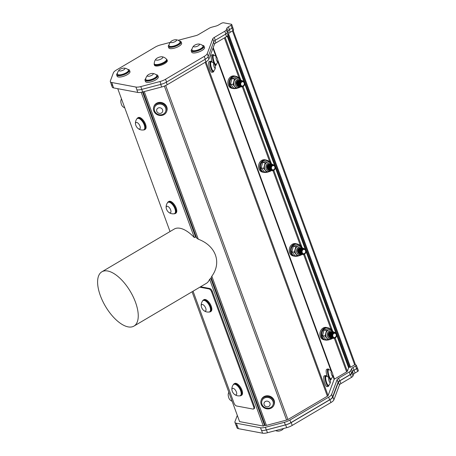 <?xml version="1.0" encoding="UTF-8"?>
<svg xmlns="http://www.w3.org/2000/svg" width="456" height="456" viewBox="0 0 456 456"><rect width="100%" height="100%" fill="white"/><g stroke="black" fill="none" stroke-linecap="round" stroke-linejoin="round"><path stroke-width="0.68" d="M270.055 164.017L268.282 164.211L267.091 165.574L266.771 166.776L267.427 169.17L268.949 170.094L267.883 169.586L266.868 167.717L266.84 166.788L267.9 164.553L270.106 164.023M270.374 164.046L268.835 164.314L267.324 166.879L267.951 169.239L269.502 170.202L268.436 169.689L267.393 166.89L268.402 164.707L270.642 164.12M270.75 164.126L269.388 164.416L267.877 166.981L268.225 168.897L270.055 170.305L268.989 169.797L267.946 166.999L269.091 164.69L271.212 164.228M270.875 170.436L269.542 169.9L268.498 167.101L269.627 164.804L271.411 164.24L269.941 164.519L268.43 167.084L269.137 169.546L270.493 170.379A3.933 3.238 -79.4 0 1 265.911 168.042A3.933 3.238 -79.4 0 1 267.695 163.567A3.933 3.238 -79.4 0 1 271.639 164.291M272.01 164.359L270.493 164.622L268.983 167.192L269.707 169.672L271.24 170.521L269.963 171.427L267.609 171.741A4.965 4.093 -79.4 0 1 265.455 170.407A4.965 4.093 -79.4 0 1 264.491 168.218A4.965 4.093 -79.4 0 1 264.605 165.659A4.965 4.093 -79.4 0 1 267.678 162.108A4.965 4.093 -79.4 0 1 269.445 161.977L272.392 164.439M271.958 170.641L270.647 170.105L269.604 167.306L270.625 165.112L272.585 164.468L271.046 164.73L269.536 167.295L270.129 169.609L271.924 170.63M273.013 164.548L271.599 164.833L270.089 167.398L270.739 169.786L271.97 170.647M271.058 170.077A3.107 2.559 100.6 0 0 272.226 170.709A3.107 2.559 100.6 0 0 272.905 170.726C274.996 170.059 275.658 168.481 274.894 166.001C274.404 164.411 270.208 164.017 271.303 169.119A2.457 2.029 100.6 0 0 272.58 170.122L271.058 170.077L270.157 167.409L271.223 165.175L273.138 164.57M271.126 168.771L271.303 169.119M269.98 169.256L269.308 167.198L270.055 165.5L270.676 165.066M268.322 168.948L267.649 166.89L269.017 164.753M270.984 168.332L270.59 168.817M267.769 168.845L267.148 166.434A2.457 2.029 100.6 0 0 267.307 168.287L267.832 168.959M269.268 164.154L267.148 166.434M269.097 164.679L267.581 166.873L268.385 169.062M270.761 164.992L269.274 166.919L270.043 169.375M271.115 166.611L270.898 167.5L271.474 169.45L272.58 170.122M237.091 85.016L236.47 82.604A2.457 2.029 100.6 0 0 236.635 84.457L237.154 85.129M238.425 80.849L236.903 83.049L237.707 85.232M240.084 81.162L238.596 83.089L239.366 85.546M240.437 82.781L240.221 83.67L240.796 85.62L241.908 86.292L240.38 86.252L239.48 83.585L240.99 81.014L242.461 80.74L243.852 81.698M242.335 80.723L240.922 81.003L239.411 83.568L240.061 85.956L241.292 86.817L239.97 86.275L238.927 83.476L239.947 81.282L242.193 80.712M240.751 86.708L239.417 86.173L238.374 83.374L239.029 81.596L239.885 80.809L241.64 80.609M240.198 86.606L238.864 86.07L237.821 83.271L238.95 80.974L241.087 80.501M239.656 86.509L238.311 85.967L237.268 83.169L238.414 80.86L240.534 80.398M239.086 86.401L237.758 85.865L236.715 83.066L237.724 80.877L239.964 80.29M238.534 86.292L237.205 85.756L236.191 83.887L236.162 82.958L237.223 80.723L239.428 80.193M239.377 80.193L237.605 80.381L236.413 81.744L236.094 82.946L236.749 85.346L238.271 86.269M239.696 80.216L238.157 80.484L236.647 83.049L237.274 85.409L238.762 86.355M240.073 80.296L238.71 80.587L237.2 83.152L237.547 85.067L239.377 86.475M240.734 80.416L239.263 80.689L237.753 83.26L238.459 85.717L239.816 86.549A3.933 3.238 -79.4 0 1 235.233 84.212A3.933 3.238 -79.4 0 1 237.023 79.737A3.933 3.238 -79.4 0 1 240.962 80.467M241.332 80.53L239.816 80.797L238.306 83.362L239.029 85.842L240.563 86.691L239.292 87.598L236.938 87.911A4.965 4.093 -79.4 0 1 234.783 86.577A4.965 4.093 -79.4 0 1 233.814 84.388A4.965 4.093 -79.4 0 1 233.928 81.829A4.965 4.093 -79.4 0 1 237 78.278A4.965 4.093 -79.4 0 1 238.767 78.147L241.714 80.609M241.908 80.632L240.369 80.9L238.858 83.465L239.451 85.779L241.247 86.805M243.698 81.561L242.387 80.729M240.38 86.252A3.107 2.559 100.6 0 0 241.549 86.879A3.107 2.559 100.6 0 0 242.227 86.896C244.319 86.23 244.98 84.651 244.216 82.171C243.726 80.581 239.531 80.188 240.625 85.289A2.457 2.029 100.6 0 0 241.908 86.292M300.732 247.847L298.959 248.035L297.768 249.398L297.449 250.606L298.104 253L299.626 253.924M301.051 247.876L299.512 248.144L298.002 250.709L298.629 253.069L300.111 254.009L299.113 253.519L298.07 250.72L299.073 248.537L301.319 247.95M301.427 247.956L300.065 248.246L298.555 250.811L298.902 252.727L300.732 254.135L299.666 253.621L298.623 250.823L299.763 248.52L301.889 248.058M302.083 248.075L300.618 248.349L299.107 250.914L299.814 253.376L301.171 254.209A3.933 3.238 -79.4 0 1 296.582 251.872A3.933 3.238 -79.4 0 1 298.372 247.391A3.933 3.238 -79.4 0 1 302.317 248.121M302.681 248.189L301.171 248.452L299.66 251.017L300.384 253.502L301.918 254.351L300.641 255.252L298.287 255.571A4.965 4.093 -79.4 0 1 296.132 254.237A4.965 4.093 -79.4 0 1 295.169 252.043A4.965 4.093 -79.4 0 1 295.283 249.489A4.965 4.093 -79.4 0 1 298.355 245.938A4.965 4.093 -79.4 0 1 300.122 245.807L303.069 248.269M303.189 248.281L301.724 248.554L300.213 251.125L300.806 253.439L302.602 254.459M303.69 248.377L302.277 248.662L300.766 251.227L301.41 253.61L302.647 254.476L301.325 253.935L300.282 251.136L301.302 248.942L303.542 248.366M301.735 253.906A3.107 2.559 100.6 0 0 302.904 254.539A3.107 2.559 100.6 0 0 303.582 254.556C305.674 253.884 306.335 252.31 305.571 249.825C305.075 248.241 300.886 247.847 301.98 252.949A2.457 2.029 100.6 0 0 303.257 253.952L301.735 253.906L300.835 251.239L301.9 248.999L303.816 248.395M302.1 254.368L300.772 253.832L299.729 251.034L300.384 249.255L301.239 248.463L302.995 248.263M301.553 254.266L300.219 253.73L299.176 250.931L300.304 248.634L302.442 248.161M299.888 253.952L298.56 253.416L297.546 251.541L297.517 250.618L298.577 248.383L300.778 247.847M301.804 252.601L301.98 252.949M300.658 253.086L299.985 251.028L300.732 249.324L301.348 248.896M298.993 252.778L298.327 250.72L299.695 248.583M301.661 252.157L301.268 252.647M298.441 252.67L297.825 250.264A2.457 2.029 100.6 0 0 297.985 252.111L298.509 252.789M299.945 247.978L297.825 250.264M299.774 248.509L298.327 250.258L299.062 252.892M301.439 248.816L299.951 250.749L300.721 253.2M301.792 250.441L301.576 251.324L302.146 253.279L303.257 253.952M272.585 164.468L272.87 164.536M271.428 170.538L270.094 170.002L269.051 167.204L269.707 165.425L270.562 164.639L272.317 164.434M271.48 164.257L271.765 164.331M240.449 84.947L240.625 85.289M239.303 85.432L238.63 83.374L239.377 81.67L239.998 81.236M237.644 85.118L236.972 83.06L238.34 80.923M240.306 84.502L239.913 84.987M238.591 80.324L236.47 82.604M329.118 336.5L328.502 334.094A2.457 2.029 100.6 0 0 328.662 335.941L329.186 336.613M330.452 332.338L328.93 334.533L329.739 336.722M332.11 332.646L330.628 334.579L331.398 337.03M332.47 334.271L332.253 335.154L332.823 337.109L333.934 337.776L332.413 337.736L331.512 335.069L333.022 332.504L334.493 332.224L335.884 333.188M333.313 338.301L332.002 337.765L330.959 334.966L331.979 332.766L334.219 332.196M332.777 338.198L331.449 337.662L330.406 334.864L331.062 333.085L331.917 332.293L333.672 332.093M332.23 338.095L330.896 337.554L329.853 334.755L330.982 332.464L333.119 331.991M331.683 337.993L330.343 337.451L329.3 334.653L330.44 332.344L332.567 331.882M331.119 337.885L329.791 337.349L328.747 334.55L329.751 332.367L331.991 331.774M330.566 337.782L329.238 337.246L328.223 335.371L328.195 334.447L329.255 332.207L331.455 331.677M331.409 331.677L329.637 331.865L328.445 333.228L328.126 334.43L328.782 336.83L330.235 337.736M331.729 331.706L330.19 331.968L328.679 334.539L329.306 336.898L330.856 337.856M332.105 331.786L330.742 332.076L329.232 334.641L329.58 336.556L331.409 337.959M332.834 331.911L331.295 332.179L329.785 334.744L330.492 337.206L331.848 338.038A3.933 3.238 -79.4 0 1 327.26 335.696A3.933 3.238 -79.4 0 1 329.05 331.221A3.933 3.238 -79.4 0 1 332.994 331.951M333.359 332.014L331.848 332.281L330.338 334.846L331.062 337.326L332.595 338.175L331.318 339.082L328.964 339.395A4.965 4.093 -79.4 0 1 326.809 338.067A4.965 4.093 -79.4 0 1 325.846 335.872A4.965 4.093 -79.4 0 1 325.96 333.319A4.965 4.093 -79.4 0 1 329.032 329.768A4.965 4.093 -79.4 0 1 330.799 329.637L333.746 332.099M333.94 332.122L332.401 332.384L330.891 334.949L331.483 337.269L333.279 338.289M335.724 333.045L334.419 332.219M334.368 332.207L332.954 332.487L331.444 335.057L332.088 337.44L333.325 338.306M332.413 337.736A3.107 2.559 100.6 0 0 333.575 338.369A3.107 2.559 100.6 0 0 334.259 338.386C336.351 337.714 337.012 336.14 336.249 333.655C335.753 332.071 331.563 331.677 332.652 336.773A2.457 2.029 100.6 0 0 333.934 337.776M332.475 336.431L332.652 336.773M331.335 336.916L330.663 334.858L331.409 333.154L332.025 332.72M329.671 336.602L329.004 334.544L330.366 332.413M332.338 335.986L331.945 336.477M330.623 331.808L328.502 334.094M332.538 330.463L331.164 328.947L326.502 330.514L325.02 336.043L328.2 340.011L330.731 339.264A4.965 4.093 -79.4 0 1 328.964 339.395M271.183 162.803L269.81 161.287L265.147 162.855L263.665 168.389L266.851 172.357L269.376 171.61A4.965 4.093 -79.4 0 1 267.609 171.741M240.506 78.974L239.132 77.463L234.469 79.025L232.987 84.559L236.174 88.527L238.705 87.78A4.965 4.093 -79.4 0 1 236.938 87.911M301.861 246.633L300.487 245.117L295.824 246.685L294.342 252.219L297.529 256.181L300.054 255.434A4.965 4.093 -79.4 0 1 298.287 255.571M332.948 338.244L331.489 339.002M271.594 170.584L270.134 171.342M240.916 86.76L239.457 87.512M302.271 254.414L300.812 255.172M240.836 84.827A2.143 1.767 100.6 0 0 243.892 85.101A2.143 1.767 100.6 0 0 242.752 81.778A2.143 1.767 100.6 0 0 240.836 84.827M271.514 168.652A2.143 1.767 100.6 0 0 274.569 168.931A2.143 1.767 100.6 0 0 273.429 165.602A2.143 1.767 100.6 0 0 271.514 168.652M302.191 252.481A2.143 1.767 100.6 0 0 305.246 252.761A2.143 1.767 100.6 0 0 304.106 249.432A2.143 1.767 100.6 0 0 302.191 252.481M332.869 336.311A2.143 1.767 100.6 0 0 335.918 336.591A2.143 1.767 100.6 0 0 334.784 333.262A2.143 1.767 100.6 0 0 332.869 336.311M326.502 330.514L324.022 330.047L322.54 335.582L325.721 339.543L328.2 340.011M331.164 328.947L328.679 328.48L324.022 330.047M325.02 336.043L322.54 335.582M265.147 162.855L262.667 162.387L261.185 167.922L264.366 171.889L266.851 172.357M269.81 161.287L267.324 160.825L262.667 162.387M263.665 168.389L261.185 167.922M234.469 79.025L231.99 78.563L230.508 84.092L233.689 88.059L236.174 88.527M239.132 77.463L236.653 76.996L231.99 78.563M232.987 84.559L230.508 84.092M295.824 246.685L293.345 246.217L291.863 251.752L295.043 255.719L297.529 256.181M300.487 245.117L298.002 244.65L293.345 246.217M294.342 252.219L291.863 251.752M204.704 311.043A3.722 1.71 -120.6 0 0 205.867 308.598A3.722 1.71 -120.6 0 0 202.852 304.608A3.722 1.71 -120.6 0 0 201.352 306.62A3.722 1.71 -120.6 0 0 203.564 310.359A3.722 1.71 -120.6 0 0 204.704 311.043M235.381 394.873A3.722 1.71 -120.6 0 0 236.544 392.428A3.722 1.71 -120.6 0 0 233.523 388.438A3.722 1.71 -120.6 0 0 232.03 390.444A3.722 1.71 -120.6 0 0 234.241 394.189A3.722 1.71 -120.6 0 0 235.381 394.873M216.48 60.015A2.485 0.638 75.3 0 0 217.797 61.315A2.485 0.638 75.3 0 0 217.563 59.149A2.485 0.638 75.3 0 0 216.703 57.148A2.485 0.638 75.3 0 0 216.07 57.484A2.485 0.638 75.3 0 0 216.48 60.015M214.012 66.61A2.485 0.638 75.3 0 0 215.329 67.915A2.485 0.638 75.3 0 0 215.095 65.749A2.485 0.638 75.3 0 0 214.234 63.749A2.485 0.638 75.3 0 0 213.596 64.079A2.485 0.638 75.3 0 0 214.012 66.61M331.518 374.37A2.485 0.638 75.3 0 0 332.84 375.676A2.485 0.638 75.3 0 0 332.601 373.51A2.485 0.638 75.3 0 0 331.74 371.509A2.485 0.638 75.3 0 0 331.107 371.839A2.485 0.638 75.3 0 0 331.518 374.37M329.05 380.965A2.485 0.638 75.3 0 0 330.366 382.27A2.485 0.638 75.3 0 0 330.133 380.104A2.485 0.638 75.3 0 0 329.272 378.104A2.485 0.638 75.3 0 0 328.639 378.44A2.485 0.638 75.3 0 0 329.05 380.965M331.124 333.41A4.965 4.093 -79.4 0 1 331.09 334.282M269.77 165.75A4.965 4.093 -79.4 0 1 269.735 166.622M239.092 81.92A4.965 4.093 -79.4 0 1 239.058 82.792M300.447 249.58A4.965 4.093 -79.4 0 1 300.413 250.452M203.564 310.359A6.937 6.937 0 0 0 209.087 312.007A6.521 2.992 -120.6 0 0 209.629 311.824A6.521 2.992 -120.6 0 0 210.096 307.321A6.521 2.992 -120.6 0 0 203 300.595A6.521 2.992 -120.6 0 0 202.578 300.983A6.937 6.937 0 0 0 201.352 306.62M234.241 394.189A6.937 6.937 0 0 0 239.765 395.837A6.521 2.992 -120.6 0 0 240.306 395.648A6.521 2.992 -120.6 0 0 240.774 391.151A6.521 2.992 -120.6 0 0 233.677 384.425A6.521 2.992 -120.6 0 0 233.255 384.813A6.937 6.937 0 0 0 232.03 390.444M283.552 428.509A6.566 6.566 0 0 1 282.595 429.541A3.107 1.026 159.9 0 1 278.183 431.154A6.566 6.566 0 0 1 275.623 430.595M152.646 74.773A3.107 1.026 -20.1 0 0 152.275 73.433A3.107 1.026 -20.1 0 0 147.869 75.046A3.107 1.026 -20.1 0 0 148.599 76.3A3.107 1.026 -20.1 0 0 152.646 74.773M121.877 70.674A3.107 1.026 -20.1 0 0 124.693 69.09A3.107 1.026 -20.1 0 0 123.941 68.121A3.107 1.026 -20.1 0 0 119.535 69.734A3.107 1.026 -20.1 0 0 119.358 70.891A3.107 1.026 -20.1 0 0 121.877 70.674M173.588 40.082A3.107 1.026 -20.1 0 0 171.171 41.342A3.107 1.026 -20.1 0 0 171.849 42.602A3.107 1.026 -20.1 0 0 175.873 41.131A3.107 1.026 -20.1 0 0 175.583 39.729A3.107 1.026 -20.1 0 0 173.588 40.082M197.761 44.078A3.107 1.026 -20.1 0 0 194.091 45.634A3.107 1.026 -20.1 0 0 194.769 46.894A3.107 1.026 -20.1 0 0 198.793 45.423A3.107 1.026 -20.1 0 0 198.497 44.021A3.107 1.026 -20.1 0 0 197.761 44.078M162.718 57.097A3.722 1.237 -20.1 0 0 161.96 56.772A3.722 1.237 -20.1 0 0 156.123 58.909A3.722 1.237 -20.1 0 0 158.836 59.913A3.722 1.237 -20.1 0 0 162.718 57.097M216.703 57.148A5.25 5.25 0 0 0 213.739 55.318A4.72 1.214 75.3 0 0 213.573 55.318A4.72 1.214 75.3 0 0 213.898 61.212A4.72 1.214 75.3 0 0 215.973 64.45A4.72 1.214 75.3 0 0 216.115 64.37M214.234 63.749A5.25 5.25 0 0 0 211.27 61.919A4.72 1.214 75.3 0 0 211.105 61.919A4.72 1.214 75.3 0 0 211.43 67.807A4.72 1.214 75.3 0 0 213.505 71.045A4.72 1.214 75.3 0 0 213.647 70.965A5.25 5.25 0 0 0 215.329 67.915M217.751 60.032L331.729 371.486A5.25 5.25 0 0 0 328.776 369.679A4.72 1.214 75.3 0 0 328.616 369.679A4.72 1.214 75.3 0 0 328.936 375.567A4.72 1.214 75.3 0 0 331.01 378.805A4.72 1.214 75.3 0 0 331.153 378.725M329.272 378.104A5.25 5.25 0 0 0 326.308 376.274A4.72 1.214 75.3 0 0 326.143 376.274A4.72 1.214 75.3 0 0 326.467 382.168A4.72 1.214 75.3 0 0 328.542 385.4A4.72 1.214 75.3 0 0 328.685 385.326A5.25 5.25 0 0 0 330.366 382.27M330.03 328.736A6.207 5.119 100.6 0 0 328.149 327.875A6.207 5.119 100.6 0 0 323.133 330.229A6.207 5.119 100.6 0 0 322.158 336.5A6.207 5.119 100.6 0 0 325.858 340.079A6.207 5.119 100.6 0 0 327.921 339.959M268.675 161.076A6.207 5.119 100.6 0 0 266.794 160.216A6.207 5.119 100.6 0 0 261.778 162.575A6.207 5.119 100.6 0 0 260.803 168.84A6.207 5.119 100.6 0 0 264.503 172.419A6.207 5.119 100.6 0 0 266.566 172.3M237.998 77.246A6.207 5.119 100.6 0 0 236.117 76.386A6.207 5.119 100.6 0 0 231.101 78.745A6.207 5.119 100.6 0 0 230.126 85.016A6.207 5.119 100.6 0 0 233.825 88.589A6.207 5.119 100.6 0 0 235.889 88.47M299.353 244.906A6.207 5.119 100.6 0 0 297.472 244.045A6.207 5.119 100.6 0 0 292.456 246.405A6.207 5.119 100.6 0 0 291.481 252.67A6.207 5.119 100.6 0 0 295.18 256.249A6.207 5.119 100.6 0 0 297.244 256.13M162.285 109.218A3.107 2.816 -159.5 0 0 156.972 109.075A3.107 2.816 -159.5 0 0 159.788 113.424A3.107 2.816 -159.5 0 0 162.285 109.218M266.429 406.723A3.107 2.816 -159.5 0 0 269.969 403.252A3.107 2.816 -159.5 0 0 264.759 401.941A3.107 2.816 -159.5 0 0 266.429 406.723M203 300.595L203.473 300.322A6.521 2.992 59.4 0 1 210.564 307.048A6.521 2.992 59.4 0 1 210.102 311.545L209.629 311.824M240.306 395.648L240.779 395.375A6.521 2.992 -120.6 0 0 241.241 390.872A6.521 2.992 -120.6 0 0 234.15 384.146L233.677 384.425M124.779 107.884A6.566 6.566 0 0 1 122.208 105.957A3.107 0.798 -104.7 0 1 120.829 100.833A3.107 0.798 -104.7 0 1 120.84 100.747A6.566 6.566 0 0 1 121.473 98.844M232.15 401.286A6.566 6.566 0 0 1 229.579 399.359A3.107 0.798 -104.7 0 1 228.507 396.857A3.107 0.798 -104.7 0 1 228.211 394.149A6.566 6.566 0 0 1 228.838 392.245M166.776 206.306A3.722 1.71 -120.6 0 0 166.286 208.392A3.722 1.71 -120.6 0 0 168.498 212.131A3.722 1.71 -120.6 0 0 170.789 210.33A3.722 1.71 -120.6 0 0 166.776 206.306M136.099 122.476A3.722 1.71 -120.6 0 0 135.609 124.562A3.722 1.71 -120.6 0 0 137.82 128.301A3.722 1.71 -120.6 0 0 140.112 126.506A3.722 1.71 -120.6 0 0 136.099 122.476M147.869 75.046A6.566 6.566 0 0 0 145.675 79.122A5.899 1.955 -20.1 0 0 145.703 79.469A5.899 1.955 -20.1 0 0 149.796 79.903A5.899 1.955 -20.1 0 0 155.701 77.252A5.899 1.955 -20.1 0 0 156.784 75.417A5.899 1.955 -20.1 0 0 156.585 75.132A6.566 6.566 0 0 0 152.275 73.433M119.535 69.734A6.566 6.566 0 0 0 117.34 73.804A5.899 1.955 -20.1 0 0 117.374 74.157A5.899 1.955 -20.1 0 0 122.732 74.254A5.899 1.955 -20.1 0 0 128.484 70.406A5.899 1.955 -20.1 0 0 128.449 70.104A5.899 1.955 -20.1 0 0 128.25 69.814A6.566 6.566 0 0 0 123.941 68.121M168.976 45.418A5.899 1.955 -20.1 0 0 168.971 45.543A5.899 1.955 -20.1 0 0 169.011 45.765A5.899 1.955 -20.1 0 0 175.218 45.572A5.899 1.955 -20.1 0 0 180.086 41.713A5.899 1.955 -20.1 0 0 179.886 41.422A6.566 6.566 0 0 0 175.583 39.729M194.091 45.634A6.566 6.566 0 0 0 191.896 49.715A5.899 1.955 -20.1 0 0 191.93 50.057A5.899 1.955 -20.1 0 0 198.138 49.869A5.899 1.955 -20.1 0 0 203.005 46.005A5.899 1.955 -20.1 0 0 202.806 45.72A6.566 6.566 0 0 0 198.497 44.021M156.123 58.909A6.937 6.937 0 0 0 154.242 63.526A6.521 2.16 -20.1 0 0 154.282 63.806A6.521 2.16 -20.1 0 0 161.145 63.595A6.521 2.16 -20.1 0 0 166.525 59.326A6.521 2.16 -20.1 0 0 166.429 59.149A6.521 2.16 -20.1 0 0 166.383 59.086A6.937 6.937 0 0 0 161.96 56.772M215.973 64.45L215.591 64.547A4.72 1.214 -104.7 0 1 213.214 60.295A4.72 1.214 -104.7 0 1 213.191 55.421L213.573 55.318M213.505 71.045L213.123 71.147A4.72 1.214 -104.7 0 1 210.746 66.889A4.72 1.214 -104.7 0 1 210.723 62.022L211.105 61.919M331.01 378.805L330.628 378.907A4.72 1.214 -104.7 0 1 328.252 374.65A4.72 1.214 -104.7 0 1 328.229 369.782L328.616 369.679M328.542 385.4L328.16 385.502A4.72 1.214 -104.7 0 1 325.783 381.25A4.72 1.214 -104.7 0 1 325.761 376.377L326.143 376.274M328.149 327.875L327.385 327.733A6.207 5.119 100.6 0 0 322.369 330.087A6.207 5.119 100.6 0 0 321.4 336.357A6.207 5.119 100.6 0 0 325.099 339.937L325.858 340.079M266.794 160.216L266.03 160.073A6.207 5.119 100.6 0 0 261.02 162.433A6.207 5.119 100.6 0 0 260.045 168.697A6.207 5.119 100.6 0 0 263.745 172.277L264.503 172.419M236.117 76.386L235.353 76.243A6.207 5.119 100.6 0 0 230.343 78.603A6.207 5.119 100.6 0 0 229.368 84.867A6.207 5.119 100.6 0 0 233.067 88.447L233.825 88.589M297.472 244.045L296.708 243.903A6.207 5.119 100.6 0 0 291.692 246.263A6.207 5.119 100.6 0 0 290.723 252.527A6.207 5.119 100.6 0 0 294.422 256.107L295.18 256.249M165.061 106.858A5.899 5.352 -159.5 0 0 157.024 104.658A5.899 5.352 -159.5 0 0 154.584 107.365A5.899 5.352 -159.5 0 0 158.232 114.445A5.899 5.352 -159.5 0 0 165.631 111.498A5.899 5.352 -159.5 0 0 165.061 106.858M266.298 408.063A5.899 5.352 -159.5 0 0 273.001 404.899A5.899 5.352 -159.5 0 0 273.19 404.267A5.899 5.352 -159.5 0 0 269.011 397.7A5.899 5.352 -159.5 0 0 261.955 400.767A5.899 5.352 -159.5 0 0 266.298 408.063M202.601 300.954A6.829 3.135 59.4 0 1 203.313 300.054A6.829 3.135 59.4 0 1 204.693 299.905A6.829 3.135 59.4 0 1 210.142 305.577A6.829 3.135 59.4 0 1 210.262 311.813A6.829 3.135 59.4 0 1 209.127 312.001M233.278 384.784A6.829 3.135 59.4 0 1 233.991 383.878A6.829 3.135 59.4 0 1 235.37 383.735A6.829 3.135 59.4 0 1 240.819 389.407A6.829 3.135 59.4 0 1 240.939 395.643A6.829 3.135 59.4 0 1 239.805 395.831M168.498 212.131A6.937 6.937 0 0 0 174.021 213.778A6.521 2.992 -120.6 0 0 174.568 213.596A6.521 2.992 -120.6 0 0 173.918 206.614A6.521 2.992 -120.6 0 0 168.082 202.293A6.521 2.992 -120.6 0 0 167.939 202.367A6.521 2.992 -120.6 0 0 167.512 202.755A6.937 6.937 0 0 0 166.286 208.392M137.82 128.301A6.937 6.937 0 0 0 143.344 129.954A6.521 2.992 -120.6 0 0 143.891 129.766A6.521 2.992 -120.6 0 0 143.241 122.784A6.521 2.992 -120.6 0 0 137.404 118.463A6.521 2.992 -120.6 0 0 137.262 118.543A6.521 2.992 -120.6 0 0 136.834 118.925A6.937 6.937 0 0 0 135.609 124.562M145.703 79.469L145.874 79.92A5.899 1.955 -20.1 0 0 152.082 79.732A5.899 1.955 -20.1 0 0 156.95 75.867L156.784 75.417M117.374 74.157L117.54 74.607A5.899 1.955 -20.1 0 0 123.325 74.567A5.899 1.955 -20.1 0 0 128.655 70.857A5.899 1.955 -20.1 0 0 128.615 70.555L128.449 70.104M169.011 45.765L169.176 46.216A5.899 1.955 -20.1 0 0 175.383 46.027A5.899 1.955 -20.1 0 0 180.251 42.163L180.086 41.713M191.93 50.057L192.096 50.513A5.899 1.955 -20.1 0 0 198.303 50.32A5.899 1.955 -20.1 0 0 203.171 46.461L203.005 46.005M166.525 59.326L166.725 59.867A6.521 2.16 159.9 0 1 161.344 64.136A6.521 2.16 159.9 0 1 154.481 64.347L154.282 63.806M216.361 64.136A5.586 1.442 -104.7 0 1 216.258 64.752A5.586 1.442 -104.7 0 1 215.813 65.39A5.586 1.442 -104.7 0 1 214.651 64.461M214.252 63.766A5.586 1.442 -104.7 0 1 212.53 58.049A5.586 1.442 -104.7 0 1 212.969 54.583A5.586 1.442 -104.7 0 1 214.063 55.404M213.892 70.737A5.586 1.442 -104.7 0 1 213.79 71.353A5.586 1.442 -104.7 0 1 213.34 71.985A5.586 1.442 -104.7 0 1 210.529 66.947A5.586 1.442 -104.7 0 1 210.501 61.178A5.586 1.442 -104.7 0 1 211.595 61.999M331.398 378.497A5.586 1.442 -104.7 0 1 331.301 379.113A5.586 1.442 -104.7 0 1 330.851 379.745A5.586 1.442 -104.7 0 1 329.688 378.822M329.289 378.121A5.586 1.442 -104.7 0 1 327.568 372.409A5.586 1.442 -104.7 0 1 328.012 368.938A5.586 1.442 -104.7 0 1 329.101 369.759M328.93 385.092A5.586 1.442 -104.7 0 1 328.827 385.708A5.586 1.442 -104.7 0 1 328.383 386.346A5.586 1.442 -104.7 0 1 325.567 381.307A5.586 1.442 -104.7 0 1 325.538 375.539A5.586 1.442 -104.7 0 1 326.633 376.36M328.217 327.887A6.293 5.187 100.6 0 0 327.402 327.647A6.293 5.187 100.6 0 0 321.269 332.333A6.293 5.187 100.6 0 0 324.205 339.754A6.293 5.187 100.6 0 0 325.082 340.016A6.293 5.187 100.6 0 0 325.926 340.09M266.863 160.233A6.293 5.187 100.6 0 0 266.047 159.993A6.293 5.187 100.6 0 0 259.914 164.679A6.293 5.187 100.6 0 0 262.85 172.094A6.293 5.187 100.6 0 0 263.728 172.362A6.293 5.187 100.6 0 0 264.571 172.431M236.185 76.403A6.293 5.187 100.6 0 0 235.37 76.163A6.293 5.187 100.6 0 0 229.237 80.849A6.293 5.187 100.6 0 0 232.172 88.264A6.293 5.187 100.6 0 0 233.05 88.532A6.293 5.187 100.6 0 0 233.899 88.606M297.54 244.057A6.293 5.187 100.6 0 0 296.725 243.823A6.293 5.187 100.6 0 0 290.592 248.509A6.293 5.187 100.6 0 0 293.527 255.924A6.293 5.187 100.6 0 0 294.405 256.186A6.293 5.187 100.6 0 0 295.249 256.261M154.624 107.263A5.899 5.352 20.5 0 1 154.664 107.16A5.899 5.352 20.5 0 1 157.098 104.458A5.899 5.352 20.5 0 1 163.807 105.205A5.899 5.352 20.5 0 1 165.71 111.298A5.899 5.352 20.5 0 1 165.67 111.395M261.995 400.664A5.899 5.352 20.5 0 1 262.029 400.562A5.899 5.352 20.5 0 1 269.086 397.501A5.899 5.352 20.5 0 1 273.269 404.062A5.899 5.352 20.5 0 1 273.076 404.7A5.899 5.352 20.5 0 1 273.041 404.797M203.313 300.054L203.98 299.66A6.829 3.135 59.4 0 1 205.36 299.512A6.829 3.135 59.4 0 1 210.809 305.184A6.829 3.135 59.4 0 1 210.923 311.419L210.262 311.813M233.991 383.878L234.658 383.49A6.829 3.135 59.4 0 1 236.037 383.342A6.829 3.135 59.4 0 1 241.486 389.014A6.829 3.135 59.4 0 1 241.6 395.249L240.939 395.643M167.939 202.367L168.406 202.093A6.521 2.992 59.4 0 1 174.3 206.18A6.521 2.992 59.4 0 1 175.036 213.317L174.568 213.596M143.891 129.766L144.358 129.487A6.521 2.992 -120.6 0 0 143.623 122.35A6.521 2.992 -120.6 0 0 137.729 118.264L137.262 118.543M156.123 74.744A6.829 2.263 159.9 0 1 157.822 75.548A6.829 2.263 159.9 0 1 152.948 79.726A6.829 2.263 159.9 0 1 145.361 80.678A6.829 2.263 159.9 0 1 144.997 80.239A6.829 2.263 159.9 0 1 145.777 78.529M127.788 69.432A6.829 2.263 159.9 0 1 129.39 70.047A6.829 2.263 159.9 0 1 129.487 70.235A6.829 2.263 159.9 0 1 123.855 74.71A6.829 2.263 159.9 0 1 116.662 74.932A6.829 2.263 159.9 0 1 117.448 73.216M179.425 41.04A6.829 2.263 159.9 0 1 181.129 41.844A6.829 2.263 159.9 0 1 177.276 45.566A6.829 2.263 159.9 0 1 168.304 46.535A6.829 2.263 159.9 0 1 169.085 44.825M202.344 45.338A6.829 2.263 159.9 0 1 204.049 46.142A6.829 2.263 159.9 0 1 202.51 48.49A6.829 2.263 159.9 0 1 195.738 51.38A6.829 2.263 159.9 0 1 191.218 50.833A6.829 2.263 159.9 0 1 192.005 49.123M154.253 63.709A6.829 2.263 -20.1 0 0 154.191 64.456A6.829 2.263 -20.1 0 0 161.384 64.233A6.829 2.263 -20.1 0 0 167.016 59.764A6.829 2.263 -20.1 0 0 166.486 59.234M111.218 84.046A7.883 2.611 -20.1 0 0 111.27 84.434A7.883 2.611 -20.1 0 0 112.643 85.283L112.74 85.3A7.883 2.611 159.9 0 1 111.367 84.451L110.341 81.658A7.883 2.611 -20.1 0 0 111.72 82.507L135.911 87.045A7.883 2.611 -20.1 0 0 140.784 86.583L159.999 81.533A7.883 2.611 -20.1 0 0 165.545 79.253L204.26 56.39A7.883 2.611 -20.1 0 0 207.235 53.631L212.77 38.834A3.944 1.305 159.9 0 1 214.257 37.455L224.802 31.23A3.944 1.305 -20.1 0 0 226.29 29.851L226.911 28.204A3.944 1.305 159.9 0 1 228.399 26.83L230.987 25.302A1.892 0.627 -20.1 0 0 231.711 24.453A1.892 0.627 -20.1 0 0 231.38 24.248L223.657 22.8A1.892 0.627 -20.1 0 0 221.154 23.455L218.566 24.983A3.944 1.305 159.9 0 1 215.802 26.123L211.892 27.155A3.944 1.305 -20.1 0 0 209.127 28.289L198.582 34.513A3.944 1.305 159.9 0 1 195.812 35.653L178.153 40.293M356.313 365.17L357.276 367.798A1.892 0.627 159.9 0 1 356.552 368.647L353.902 370.209A3.944 1.305 -20.1 0 0 352.437 371.532L351.656 373.276A3.944 1.305 159.9 0 1 350.191 374.598L339.589 380.857A3.944 1.305 -20.1 0 0 338.101 382.236L332.567 397.033A7.883 2.611 159.9 0 1 329.591 399.798L290.877 422.661A7.883 2.611 159.9 0 1 285.331 424.935L266.338 429.928A7.883 2.611 159.9 0 1 261.47 430.39L261.567 430.407A7.883 2.611 -20.1 0 0 266.435 429.945L285.65 424.895A7.883 2.611 -20.1 0 0 291.202 422.615L329.91 399.752A7.883 2.611 -20.1 0 0 332.891 396.994L338.42 382.196A3.944 1.305 159.9 0 1 339.908 380.817L350.453 374.593A3.944 1.305 -20.1 0 0 351.941 373.213L352.568 371.566A3.944 1.305 159.9 0 1 354.055 370.192L356.643 368.665A1.892 0.627 -20.1 0 0 357.367 367.815L358.387 370.608A1.892 0.627 159.9 0 1 357.664 371.458L355.076 372.985A3.944 1.305 -20.1 0 0 353.588 374.359L352.961 376.012A3.944 1.305 159.9 0 1 351.473 377.386L340.934 383.61A3.944 1.305 -20.1 0 0 339.446 384.989L333.912 399.787A7.883 2.611 159.9 0 1 330.936 402.545L292.222 425.414A7.883 2.611 159.9 0 1 286.676 427.688L267.461 432.738A7.883 2.611 159.9 0 1 262.588 433.2L238.391 428.663L237.274 425.853A7.883 2.611 159.9 0 1 235.9 424.998L234.937 422.376A7.883 2.611 -20.1 0 0 236.316 423.225L260.507 427.762A7.883 2.611 -20.1 0 0 265.381 427.3L284.367 422.307A7.883 2.611 -20.1 0 0 289.919 420.033L328.628 397.17A7.883 2.611 -20.1 0 0 331.609 394.411L337.138 379.609A3.944 1.305 159.9 0 1 338.631 378.229L349.228 371.971A3.944 1.305 -20.1 0 0 350.692 370.648L351.479 368.904A3.944 1.305 159.9 0 1 352.944 367.582L355.589 366.02A1.892 0.627 -20.1 0 0 356.313 365.17A1.892 0.627 -20.1 0 0 355.982 364.965L354.796 364.743A1.579 0.524 159.9 0 1 354.66 364.834L350.556 367.257L349.678 367.091L348.971 367.507L227.607 35.847M212.182 62.204A5.586 1.442 -104.7 0 1 211.692 54.914L212.969 54.583M213.34 71.985L212.063 72.322A5.586 1.442 -104.7 0 1 209.253 67.283A5.586 1.442 -104.7 0 1 209.224 61.514L210.501 61.178M327.22 376.565A5.586 1.442 -104.7 0 1 326.735 369.274L328.012 368.938M328.383 386.346L327.106 386.677A5.586 1.442 -104.7 0 1 324.29 381.643A5.586 1.442 -104.7 0 1 324.267 375.869L325.538 375.539M325.082 340.016L323.977 339.811A6.293 5.187 -79.4 0 1 323.099 339.543A6.293 5.187 -79.4 0 1 320.163 332.128A6.293 5.187 -79.4 0 1 326.296 327.442L327.402 327.647M263.728 172.362L262.622 172.151A6.293 5.187 -79.4 0 1 261.744 171.889A6.293 5.187 -79.4 0 1 258.808 164.468A6.293 5.187 -79.4 0 1 264.942 159.782L266.047 159.993M233.05 88.532L231.944 88.321A6.293 5.187 -79.4 0 1 231.067 88.059A6.293 5.187 -79.4 0 1 228.131 80.644A6.293 5.187 -79.4 0 1 234.264 75.958L235.37 76.163M294.405 256.186L293.299 255.981A6.293 5.187 -79.4 0 1 292.421 255.719A6.293 5.187 -79.4 0 1 289.486 248.298A6.293 5.187 -79.4 0 1 295.619 243.612L296.725 243.823M162.319 115.3A6.829 6.196 20.5 0 1 155.393 113.362A6.829 6.196 20.5 0 1 153.792 106.835A6.829 6.196 20.5 0 1 162.359 103.426A6.829 6.196 20.5 0 1 166.582 111.623A6.829 6.196 20.5 0 1 162.319 115.3M269.336 408.781A6.829 6.196 20.5 0 1 262.633 406.632A6.829 6.196 20.5 0 1 261.157 400.237A6.829 6.196 20.5 0 1 269.724 396.828A6.829 6.196 20.5 0 1 273.948 405.025A6.829 6.196 20.5 0 1 269.336 408.781M253.513 408.998L254.237 408.57A2.935 1.345 -120.6 0 0 254.38 406.347L253.656 406.775A2.935 1.345 59.4 0 1 253.513 408.998A2.935 1.345 59.4 0 1 252.972 409.066L236.578 405.994A2.935 1.345 59.4 0 1 233.991 403.087L193.048 291.202M253.656 406.775L211.59 291.817L212.314 291.39A2.935 1.345 -120.6 0 0 209.726 288.488L200.56 286.767M209.726 288.488L209.002 288.916A2.935 1.345 59.4 0 1 211.59 291.817M209.002 288.916L199.836 287.195M167.534 202.726A6.829 3.135 59.4 0 1 168.247 201.826A6.829 3.135 59.4 0 1 169.626 201.677A6.829 3.135 59.4 0 1 175.075 207.349A6.829 3.135 59.4 0 1 175.195 213.585A6.829 3.135 59.4 0 1 174.061 213.773M136.857 118.896A6.829 3.135 59.4 0 1 137.569 117.996A6.829 3.135 59.4 0 1 138.955 117.853A6.829 3.135 59.4 0 1 144.404 123.525A6.829 3.135 59.4 0 1 144.518 129.755A6.829 3.135 59.4 0 1 143.383 129.949M238.391 428.663A7.883 2.611 159.9 0 1 237.017 427.813L236.111 425.328M170.208 42.385L160.637 44.899A7.883 2.611 -20.1 0 0 155.091 47.173L116.383 70.036A7.883 2.611 -20.1 0 0 113.401 72.8L110.38 80.883A7.883 2.611 -20.1 0 0 110.341 81.658M231.711 24.453L232.737 27.246A1.892 0.627 159.9 0 1 232.013 28.095L229.425 29.623A3.944 1.305 -20.1 0 0 227.937 30.997L227.31 32.65A3.944 1.305 159.9 0 1 225.823 34.023L215.283 40.248A3.944 1.305 -20.1 0 0 213.79 41.627L208.261 56.424A7.883 2.611 159.9 0 1 205.28 59.183L166.571 82.051A7.883 2.611 159.9 0 1 161.019 84.326L141.805 89.376A7.883 2.611 159.9 0 1 136.937 89.838L136.84 89.821A7.883 2.611 -20.1 0 0 136.937 89.838L135.911 87.045M157.822 75.548L158.306 76.87A6.829 2.263 159.9 0 1 153.427 81.043A6.829 2.263 159.9 0 1 145.846 82A6.829 2.263 159.9 0 1 145.481 81.561L144.997 80.239M129.487 70.235L129.971 71.558A6.829 2.263 159.9 0 1 124.34 76.027A6.829 2.263 159.9 0 1 117.146 76.249L116.662 74.932M181.129 41.844L181.608 43.166A6.829 2.263 159.9 0 1 177.76 46.882A6.829 2.263 159.9 0 1 168.783 47.857L168.304 46.535M204.049 46.142L204.527 47.458A6.829 2.263 159.9 0 1 202.994 49.812A6.829 2.263 159.9 0 1 196.222 52.702A6.829 2.263 159.9 0 1 191.702 52.155L191.218 50.833M167.016 59.764L167.301 60.534A6.829 2.263 159.9 0 1 161.663 65.003A6.829 2.263 159.9 0 1 154.476 65.225L154.191 64.456M232.72 27.445L233.603 29.857A1.892 0.627 159.9 0 1 232.879 30.706L230.234 32.268A3.944 1.305 -20.1 0 0 228.769 33.59L227.989 35.334A3.944 1.305 159.9 0 1 226.518 36.657L215.922 42.915A3.944 1.305 -20.1 0 0 214.434 44.295L208.899 59.092A7.883 2.611 159.9 0 1 205.918 61.856L167.209 84.719A7.883 2.611 159.9 0 1 161.663 86.993L142.671 91.987A7.883 2.611 159.9 0 1 137.803 92.448L113.607 87.911A7.883 2.611 159.9 0 1 112.233 87.062L111.27 84.434M237.302 415.376L234.977 421.6A7.883 2.611 -20.1 0 0 234.937 422.376M205.177 62.295L327.38 396.224L287.918 419.526L165.688 85.523M327.38 396.224A1.892 0.627 -20.1 0 0 328.092 395.563L205.964 61.828M332.817 375.778L334.145 379.398L328.092 395.563M334.145 379.398A0.946 0.314 159.9 0 1 334.499 379.067L332.789 374.387M334.351 338.369L346.628 371.908L334.499 379.067M346.628 371.908A1.892 0.627 -20.1 0 0 347.341 371.247L335.183 338.016M336.648 335.132L348.618 367.838L347.341 371.247M348.618 367.838A0.946 0.314 159.9 0 1 348.971 367.507M228.142 34.981L349.678 367.091M228.593 33.978L350.556 367.257M164.371 86.099L286.585 420.073A1.892 0.627 -20.1 0 0 287.918 419.526M153.792 106.835L154.008 106.248A6.829 6.196 20.5 0 1 162.575 102.839A6.829 6.196 20.5 0 1 166.799 111.036L166.582 111.623M261.157 400.237L261.379 399.65A6.829 6.196 20.5 0 1 269.946 396.241A6.829 6.196 20.5 0 1 274.17 404.438L273.948 405.025M254.38 406.347L212.314 291.39M168.247 201.826L168.914 201.432A6.829 3.135 59.4 0 1 170.293 201.284A6.829 3.135 59.4 0 1 175.742 206.961A6.829 3.135 59.4 0 1 175.856 213.191L175.195 213.585M137.569 117.996L138.236 117.602A6.829 3.135 59.4 0 1 139.616 117.46A6.829 3.135 59.4 0 1 145.065 123.131A6.829 3.135 59.4 0 1 145.179 129.361L144.518 129.755M233.176 30.512L355.258 364.127A1.579 0.524 159.9 0 1 354.796 364.743M286.585 420.073L266.412 425.374L211.835 276.228C221.929 262.496 215.779 245.687 198.286 239.206L196.656 238.055A31.538 14.489 -120.6 0 0 195.578 236.875L194.37 237.587A31.538 14.489 -120.6 0 0 174.243 229.054L101.887 271.787A31.538 14.489 -120.6 0 0 102.629 301.017A31.538 14.489 -120.6 0 0 128.147 326.884A31.538 14.489 -120.6 0 0 133.956 326.097A31.538 14.489 -120.6 0 0 122.014 280.32A31.538 14.489 -120.6 0 0 101.887 271.787M265.244 425.482L264.548 425.351L210.814 278.513A31.538 14.489 -120.6 0 0 211.128 277.601L265.244 425.482A1.892 0.627 -20.1 0 0 266.412 425.374M264.548 425.351L263.346 426.064L239.582 421.606L192.073 291.777M211.128 277.601L211.835 276.228M133.956 326.097L206.317 283.364A31.538 14.489 -120.6 0 0 209.612 279.226L210.814 278.513M209.612 279.226L263.346 426.064M170.031 231.545L117.756 88.686M141.206 92.311L194.37 237.587M195.578 236.875L142.563 92.015M354.055 370.192L355.076 372.985M356.643 368.665L357.664 371.458M352.568 371.566L353.588 374.359M351.941 373.213L352.961 376.012M350.453 374.593L351.473 377.386M339.908 380.817L340.934 383.61M338.42 382.196L339.446 384.989M332.891 396.994L333.912 399.787M329.91 399.752L330.936 402.545M291.202 422.615L292.222 425.414M285.65 424.895L286.676 427.688M266.435 429.945L267.461 432.738M261.567 430.407L262.588 433.2M112.74 85.3L111.72 82.507M232.013 28.095L230.987 25.302M229.425 29.623L228.399 26.83M227.937 30.997L226.911 28.204M227.31 32.65L226.29 29.851M225.823 34.023L224.802 31.23M215.283 40.248L214.257 37.455M213.79 41.627L212.77 38.834M208.261 56.424L207.235 53.631M205.28 59.183L204.26 56.39M166.571 82.051L165.545 79.253M161.019 84.326L159.999 81.533M141.805 89.376L140.784 86.583M113.607 87.911L112.643 85.283M137.803 92.448L136.84 89.821M142.671 91.987L141.725 89.399M161.663 86.993L160.711 84.406M167.209 84.719L166.292 82.211M205.918 61.856L205.006 59.348M208.899 59.092L208.061 56.818M214.434 44.295L213.625 42.083M215.922 42.915L215.004 40.419M226.518 36.657L225.606 34.149M227.989 35.334L227.122 32.969M228.769 33.59L227.88 31.15M230.234 32.268L229.294 29.703M232.879 30.706L231.939 28.135M352.944 367.582L353.902 370.209M355.589 366.02L356.552 368.647M351.479 368.904L352.437 371.532M350.692 370.648L351.656 373.276M349.228 371.971L350.191 374.598M338.631 378.229L339.589 380.857M337.138 379.609L338.101 382.236M331.609 394.411L332.567 397.033M328.628 397.17L329.591 399.798M289.919 420.033L290.877 422.661M284.367 422.307L285.331 424.935M265.381 427.3L266.338 429.928M260.507 427.762L261.47 430.39M236.316 423.225L237.274 425.853M212.958 48.239L215.933 56.379M217.78 61.423L330.97 370.734M216.685 57.131L213.197 47.595M224.398 37.911L238.853 77.406M242.318 86.879L269.53 161.236M272.996 170.709L300.208 245.066M303.673 254.539L330.885 328.896M332.327 330.218L304.505 254.191M301.65 246.388L273.828 170.362M270.972 162.564L243.151 86.532M240.295 78.734L225.184 37.443M227.242 36.166L243.937 81.789M244.615 83.642L274.615 165.619M275.293 167.472L305.292 249.449M305.97 251.302L335.969 333.279M232.475 30.945L354.66 364.834M198.286 239.206L144.261 91.57M143.155 91.855L196.656 238.055M216.115 64.364A5.25 5.25 0 0 0 217.797 61.315M331.159 378.725A5.25 5.25 0 0 0 332.84 375.676M171.171 41.342A6.566 6.566 0 0 0 168.976 45.412M215.05 65.59L215.813 65.39M330.087 379.945L330.851 379.745"/></g></svg>
